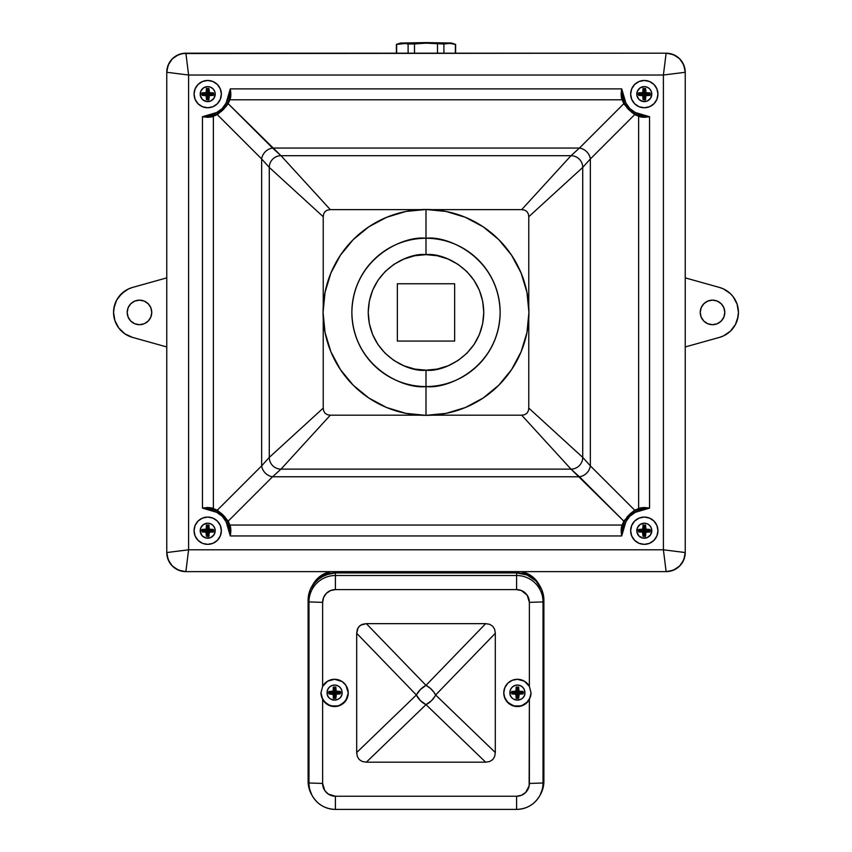 <?xml version="1.0" encoding="UTF-8"?>
<svg xmlns="http://www.w3.org/2000/svg" width="852" height="852" viewBox="0 0 852 852"><rect width="100%" height="100%" fill="white"/><g stroke="black" fill="none" stroke-linecap="round" stroke-linejoin="round"><path stroke-width="1.28" d="M207.707 544.353A13.643 13.643 0 0 1 194.054 530.711A13.643 13.643 0 0 1 207.707 517.068L202.478 518.101L198.058 521.062L195.097 525.492L194.054 530.711L195.097 535.929L198.058 540.36L202.478 543.32L207.707 544.353L212.925 543.32L217.345 540.36L220.306 535.929L221.35 530.711L220.306 525.492L217.345 521.062L212.925 518.101L207.707 517.068A13.643 13.643 0 0 1 221.35 530.711A13.643 13.643 0 0 1 207.707 544.353L205.044 544.087M644.293 544.353A13.643 13.643 0 0 1 630.65 530.711A13.643 13.643 0 0 1 644.293 517.068L639.075 518.101L634.655 521.062L631.694 525.492L630.65 530.711L631.694 535.929L634.655 540.36L639.075 543.32L644.293 544.353L649.522 543.32L653.942 540.36L656.903 535.929L657.946 530.711L656.903 525.492L653.942 521.062L649.522 518.101L644.293 517.068A13.643 13.643 0 0 1 657.946 530.711A13.643 13.643 0 0 1 644.293 544.353L641.631 544.087M644.293 107.757A13.643 13.643 0 0 1 630.65 94.114A13.643 13.643 0 0 1 644.293 80.471L639.075 81.515L634.655 84.465L631.694 88.896L630.65 94.114L631.694 99.333L634.655 103.763L639.075 106.724L644.293 107.757L649.522 106.724L653.942 103.763L656.903 99.333L657.946 94.114L656.903 88.896L653.942 84.465L649.522 81.515L644.293 80.471A13.643 13.643 0 0 1 657.946 94.114A13.643 13.643 0 0 1 644.293 107.757M207.707 107.757A13.643 13.643 0 0 1 194.054 94.114A13.643 13.643 0 0 1 207.707 80.471L202.478 81.515L198.058 84.465L195.097 88.896L194.054 94.114L195.097 99.333L198.058 103.763L202.478 106.724L207.707 107.757L212.925 106.724L217.345 103.763L220.306 99.333L221.35 94.114L220.306 88.896L217.345 84.465L212.925 81.515L207.707 80.471A13.643 13.643 0 0 1 221.35 94.114A13.643 13.643 0 0 1 207.707 107.757M521.68 209.645L524.491 210.061L526.898 211.52L528.346 213.927L528.772 216.727L528.772 306.624L528.772 216.727L582.725 167.418L582.725 457.407L590.351 465.863L590.351 158.962L582.725 167.418L582.725 457.407L528.772 408.097L528.346 410.898L526.887 413.305L524.491 414.764L521.68 415.18L431.783 415.18L521.68 415.18L571 469.132L281 469.132L272.555 476.769L579.445 476.769L571 469.132L281 469.132L330.32 415.18L327.509 414.764L325.102 413.305L323.653 410.898L323.227 408.097L323.227 318.201L323.227 408.097L269.275 457.407L269.275 167.418L261.649 158.962L261.649 465.863L269.275 457.407L269.275 167.418L323.227 216.727L323.653 213.927L325.113 211.52L327.509 210.061L330.32 209.645L420.217 209.645L330.32 209.645L281 155.692L571 155.692L579.445 148.056L272.555 148.056L281 155.692L571 155.692L521.68 209.645L431.783 209.645L521.68 209.645L571 155.692A11.736 11.715 -135 0 1 582.725 167.418L528.772 216.727L528.346 213.927L526.898 211.52L524.491 210.061L521.68 209.645M528.772 318.201L528.772 408.097L528.772 318.201M420.217 415.18L330.32 415.18L420.217 415.18M323.227 306.624L323.227 216.727L323.227 306.624M188.601 549.806L188.601 75.019L663.399 75.019L663.399 549.806L188.601 549.806L185.874 571.639L666.126 571.639L663.399 549.806L188.601 549.806L188.601 75.019L166.768 72.282L166.768 552.543L188.601 549.806L166.768 552.543L168.227 559.849L172.37 566.048L178.558 570.19L185.874 571.639L666.126 571.639L673.442 570.19L679.63 566.048L683.773 559.849L685.232 552.543L685.232 72.282L683.773 64.976L679.63 58.777L673.442 54.634L666.126 53.186L185.874 53.186L188.601 75.019L663.399 75.019L666.126 53.186L182.147 53.548L178.558 54.634L172.37 58.777L168.227 64.976L166.768 72.282L166.768 552.543C167.982 564.056 174.351 570.425 185.874 571.639L188.601 549.806M623.802 521.126L622.162 525.045A1.363 1.257 17.4 0 0 623.462 524.182L622.62 528.112L623.973 528.272L622.62 528.112L621.704 535.951C620.895 530.796 621.044 527.164 622.162 525.045A1.363 1.257 -162.6 0 0 623.462 524.182L621.704 535.951L625.89 521.765L629.83 516.237L635.347 512.308L649.533 508.111L649.533 116.713L635.347 112.517L629.83 108.587L625.89 103.06L621.704 88.874L230.296 88.874L226.11 103.06L222.17 108.587L216.653 112.517L202.467 116.713L202.467 508.111L216.653 512.308L222.17 516.237L226.11 521.765L230.296 535.951L621.704 535.951L621.108 530.871L622.162 525.045L229.838 525.045L228.198 521.126L272.555 476.769L579.445 476.769L623.802 521.126L622.162 525.045L229.838 525.045L230.892 530.871L230.296 535.951L621.704 535.951L623.973 528.272A20.469 20.469 0 0 1 641.865 510.391L641.694 509.038L637.775 509.879A1.363 1.257 72.6 0 0 638.627 508.58L634.708 510.21L590.351 465.863L590.351 158.962L634.708 114.615L638.627 116.245L638.627 508.58L644.463 507.515L649.533 508.111L649.533 116.713L644.463 117.31L638.627 116.245L638.627 508.58C640.747 507.462 644.389 507.313 649.533 508.111L641.694 509.038A21.832 21.832 0 0 0 622.62 528.112A21.832 21.832 0 0 1 641.694 509.038L641.865 510.391L649.533 508.111L637.775 509.879A1.363 1.257 -107.4 0 0 638.627 508.58L634.708 510.21L630.661 513.351L623.802 521.126L571 469.132L521.68 415.18L524.491 414.764L526.887 413.305L528.346 410.898L528.772 408.097L582.725 457.407A11.736 11.715 -45 0 1 571 469.132A11.736 11.715 135 0 0 582.725 457.407L590.351 465.863A11.736 10.235 -45 0 1 579.445 476.769A11.736 10.235 135 0 0 590.351 465.863L634.708 510.21A1.363 1.246 -117.9 0 1 634.08 511.424L628.84 515.3L625.006 520.487A1.363 1.246 27.9 0 1 623.802 521.126A1.363 1.246 -152.1 0 0 625.006 520.487L627.285 517.036M217.292 114.615A1.363 1.246 62.1 0 1 217.92 113.401A1.363 1.246 -117.9 0 0 217.292 114.615L213.373 116.245L217.292 114.615L261.649 158.962L261.649 465.863L217.292 510.21L213.373 508.58L213.373 116.245L207.537 117.31L202.467 116.713L202.467 508.111L207.537 507.515L213.373 508.58L213.373 116.245C211.253 117.363 207.611 117.512 202.467 116.713L214.225 114.945A1.363 1.257 -107.4 0 0 213.373 116.245A1.363 1.257 72.6 0 1 214.225 114.945L210.306 115.787L210.135 114.434L202.467 116.713L210.306 115.787A21.832 21.832 0 0 0 229.38 96.713A21.832 21.832 0 0 1 210.306 115.787L210.135 114.434A20.469 20.469 0 0 0 228.027 96.553L229.38 96.713L228.027 96.553L230.296 88.874L230.892 93.954L229.838 99.78L622.162 99.78L623.802 103.699L579.445 148.056L272.555 148.056L228.198 103.699L229.838 99.78L622.162 99.78L621.108 93.954L621.704 88.874L230.296 88.874C231.105 94.029 230.956 97.66 229.838 99.78L228.198 103.699L281 155.692L330.32 209.645L327.509 210.061L325.113 211.52L323.653 213.927L323.227 216.727L269.275 167.418A11.736 11.715 135 0 1 281 155.692A11.736 11.715 -45 0 0 269.275 167.418L261.649 158.962A11.736 10.235 135 0 1 272.555 148.056A11.736 10.235 -45 0 0 261.649 158.962L217.292 114.615L223.288 109.652L228.198 103.699A1.363 1.246 27.9 0 0 226.994 104.338A1.363 1.246 -152.1 0 1 228.198 103.699M667.659 74.486L663.399 75.019L663.399 549.806L685.232 552.543L685.232 72.282L667.659 74.486M330.32 415.18L281 469.132A11.736 11.715 45 0 1 269.275 457.407L323.227 408.097L323.653 410.898L325.102 413.305L327.509 414.764L330.32 415.18M281 469.132L272.555 476.769A11.736 10.235 45 0 1 261.649 465.863L269.275 457.407A11.736 11.715 -135 0 0 281 469.132M217.292 510.21L261.649 465.863A11.736 10.235 -135 0 0 272.555 476.769L228.198 521.126L223.245 515.13L217.292 510.21A1.363 1.246 -62.1 0 0 217.92 511.424A1.363 1.246 117.9 0 1 217.292 510.21L213.373 508.58A1.363 1.257 -72.6 0 0 214.225 509.879L210.306 509.038A21.832 21.832 0 0 1 229.38 528.112L228.538 524.182A1.363 1.257 162.6 0 0 229.838 525.045C230.956 527.164 231.105 530.796 230.296 535.951L229.38 528.112A21.832 21.832 0 0 0 210.306 509.038L210.135 510.391A20.469 20.469 0 0 1 228.027 528.272L229.38 528.112L228.027 528.272L230.296 535.951L228.538 524.182A1.363 1.257 -17.4 0 0 229.838 525.045L228.198 521.126A1.363 1.246 -27.9 0 1 226.994 520.487L223.117 515.258L217.92 511.424L221.382 513.692M571 155.692L579.445 148.056A11.736 10.235 -135 0 1 590.351 158.962L582.725 167.418A11.736 11.715 45 0 0 571 155.692M634.708 114.615L590.351 158.962A11.736 10.235 45 0 0 579.445 148.056L623.802 103.699L628.755 109.695L634.708 114.615A1.363 1.246 117.9 0 0 634.08 113.401A1.363 1.246 -62.1 0 1 634.708 114.615L638.627 116.245A1.363 1.257 107.4 0 0 637.775 114.945L641.694 115.787A21.832 21.832 0 0 1 622.62 96.713L623.462 100.642A1.363 1.257 -17.4 0 0 622.162 99.78C621.044 97.66 620.895 94.029 621.704 88.874L623.462 100.642A1.363 1.257 162.6 0 0 622.162 99.78L623.802 103.699A1.363 1.246 152.1 0 1 625.006 104.338L628.882 109.567L634.08 113.401L630.618 111.133M685.232 552.543L663.399 549.806L666.126 571.639C677.649 570.425 684.018 564.056 685.232 552.543A19.106 19.106 0 0 1 666.126 571.639M185.874 571.639A19.106 19.106 0 0 1 166.768 552.543M166.768 72.282L188.601 75.019L185.874 53.186C174.351 54.4 167.982 60.769 166.768 72.282A19.106 19.106 0 0 1 185.874 53.186M666.126 53.186L663.399 75.019L685.232 72.282C684.018 60.769 677.649 54.4 666.126 53.186A19.106 19.106 0 0 1 685.232 72.282M226.462 105.275L224.715 107.789L226.462 105.275M221.413 111.101L217.92 113.401L224.715 107.789M229.188 97.969L230.296 88.874L229.188 97.969M215.279 105.456L215.897 105.02M210.369 80.738L207.707 80.471M194.32 91.452L194.054 94.114M657.68 96.777L657.946 94.114M646.956 80.738L644.293 80.471M632.951 101.697L633.387 102.315M657.68 533.373L657.946 530.711M636.721 519.369L636.103 519.805M219.049 523.128L218.613 522.51M194.32 528.048L194.054 530.711M202.467 508.111L210.135 510.391L210.306 509.038L202.467 508.111C207.611 507.313 211.253 507.462 213.373 508.58A1.363 1.257 107.4 0 0 214.225 509.879L202.467 508.111M224.694 516.994L226.994 520.487A1.363 1.246 152.1 0 0 228.198 521.126M221.328 513.341L225.045 517.058M226.451 106.085L221.36 111.452M228.538 100.642A1.363 1.257 -162.6 0 1 229.838 99.78A1.363 1.257 17.4 0 0 228.538 100.642L228.538 100.642M627.306 107.831L625.006 104.338A1.363 1.246 -27.9 0 0 623.802 103.699M623.973 96.553L621.704 88.874L622.62 96.713L623.973 96.553L622.62 96.713A21.832 21.832 0 0 0 641.694 115.787L641.865 114.434A20.469 20.469 0 0 1 623.973 96.553M632.322 112.858L626.955 107.767M637.775 114.945A1.363 1.257 -72.6 0 1 638.627 116.245C640.747 117.363 644.389 117.512 649.533 116.713L641.865 114.434L641.694 115.787L649.533 116.713L637.775 114.945M630.587 513.724L634.08 511.424A1.363 1.246 62.1 0 0 634.708 510.21M626.923 517.089L630.64 513.373M127.204 312.418A12.279 12.279 0 0 1 139.483 300.138A12.279 12.279 0 0 1 151.762 312.418L150.825 307.71L148.163 303.727L144.18 301.065L139.483 300.138L134.786 301.065L130.803 303.727L128.141 307.71L127.204 312.418L128.141 317.114L130.803 321.097L134.786 323.76L139.483 324.687L144.18 323.76L148.163 321.097L150.825 317.114L151.762 312.418A12.279 12.279 0 0 1 139.483 324.687A12.279 12.279 0 0 1 127.204 312.418L127.438 310.022M700.237 312.418A12.279 12.279 0 0 1 712.517 300.138A12.279 12.279 0 0 1 724.796 312.418L723.859 307.71L721.197 303.727L717.214 301.065L712.517 300.138L707.82 301.065L703.837 303.727L701.175 307.71L700.237 312.418L701.175 317.114L703.837 321.097L707.82 323.76L712.517 324.687L717.214 323.76L721.197 321.097L723.859 317.114L724.796 312.418A12.279 12.279 0 0 1 712.517 324.687A12.279 12.279 0 0 1 700.237 312.418L700.472 310.022M727.097 290.979L730.366 293.61L723.444 288.903L719.493 287.443L685.232 277.869L719.493 287.443A25.922 25.922 0 0 1 738.439 312.418L737.491 319.34M113.902 308.222L116.575 300.287L121.634 293.61L128.556 288.903L132.507 287.443A25.922 25.922 0 0 0 132.507 337.381L166.768 346.956L132.507 337.381L124.903 333.846L118.833 328.084L114.913 320.682L113.561 312.418L114.509 305.485M114.328 318.659L113.902 316.603M733.167 296.741L730.366 293.61L733.167 296.741L737.087 304.143L738.439 312.418A25.922 25.922 0 0 1 719.493 337.381L685.232 346.956L719.493 337.381L723.444 335.922L730.366 331.215L727.097 333.846M737.672 306.166L738.098 308.222M733.167 328.084L730.366 331.215L735.425 324.537L738.098 316.603M719.333 322.62L721.197 321.097M724.562 314.803L724.796 312.418M724.562 310.022L724.381 309.255M722.73 305.591L721.197 303.727M705.69 302.204L703.837 303.727M124.903 333.846L118.833 328.084M118.833 296.741L124.903 290.979M132.507 287.443L166.768 277.869L132.507 287.443M132.667 302.204L130.803 303.727M127.438 314.803L127.619 315.57M129.27 319.234L130.803 321.097M146.31 322.62L148.163 321.097M151.528 314.803L151.762 312.418M426 254.641C442.902 252.32 482.988 269.647 483.776 312.418C482.988 355.178 442.902 372.505 426 370.183L426 386.552C447.683 389.534 499.134 367.287 500.135 312.418C499.134 257.538 447.683 235.29 426 238.272L426 254.641L426 238.272A74.135 74.135 0 0 1 500.135 312.418A74.135 74.135 0 0 1 426 386.552L426 415.35A102.932 102.932 0 0 0 528.932 312.418A102.932 102.932 0 0 0 426 209.475L426 238.272L426 209.475L446.086 211.456L465.394 217.313L483.19 226.824L498.782 239.625L511.583 255.227L521.094 273.023L526.962 292.332L528.932 312.418L526.962 332.493L521.094 351.801L511.583 369.598L498.782 385.2L483.19 398.001L465.394 407.512L446.086 413.369L426 415.35L405.914 413.369L386.606 407.512L368.81 398.001L353.218 385.2L340.417 369.598L330.906 351.801L325.038 332.493L323.068 312.418L325.038 292.332L330.906 273.023L340.417 255.227L353.218 239.625L368.81 226.824L386.606 217.313L405.914 211.456L426 209.475A102.932 102.932 0 0 0 323.068 312.418A102.932 102.932 0 0 0 426 415.35L426 386.552A74.135 74.135 0 0 1 351.865 312.418A74.135 74.135 0 0 1 426 238.272C404.317 235.29 352.866 257.538 351.865 312.418C352.866 367.287 404.317 389.534 426 386.552L426 370.183C409.098 372.505 369.012 355.178 368.224 312.418C369.012 269.647 409.098 252.32 426 254.641L414.732 255.749L403.891 259.04L393.901 264.376L385.147 271.554L377.958 280.319L372.622 290.298L369.331 301.139L368.224 312.418L369.331 323.685L372.622 334.527L377.958 344.506L385.147 353.271L393.901 360.449L403.891 365.796L414.732 369.076L426 370.183L437.268 369.076L448.109 365.796L458.099 360.449L466.853 353.271L474.042 344.506L479.378 334.527L482.669 323.685L483.776 312.418L482.669 301.139L479.378 290.298L474.042 280.319L466.853 271.554L458.099 264.376L448.109 259.04L437.268 255.749L426 254.641M397.351 283.759L454.648 283.759L454.648 341.066L397.351 341.066L397.351 283.759L454.648 283.759L397.351 283.759L397.351 341.066L454.648 341.066L454.648 283.759L454.648 341.066L397.351 341.066L397.351 283.759M644.293 86.606A7.508 7.508 0 0 0 636.795 94.114L638.659 94.114L638.659 92.847L642.749 92.559L643.026 88.48L645.571 88.48L646.072 92.708L649.938 92.847L649.938 94.114L651.801 94.114A7.508 7.508 0 0 0 644.293 86.606A7.508 7.508 0 0 1 651.801 94.114A7.508 7.508 0 0 1 644.293 101.622A7.508 7.508 0 0 1 636.795 94.114A7.508 7.508 0 0 1 644.293 86.606L647.169 87.181L649.607 88.81L651.226 91.239L651.801 94.114L649.938 94.114L649.938 95.381L645.848 95.669L645.571 99.748L644.293 99.759L643.026 99.748L642.749 95.669L638.659 95.381L638.659 94.114L636.795 94.114A7.508 7.508 0 0 0 644.293 101.622A7.508 7.508 0 0 0 651.801 94.114L650.534 98.289L647.169 101.047L642.834 101.473L638.989 99.418L636.934 95.584L637.36 91.239L640.129 87.873L644.293 86.606M638.766 92.847L642.472 92.964L638.659 92.847L638.659 95.381L638.659 92.847M645.571 88.587L645.443 92.293L645.571 88.48L643.026 88.48L645.571 88.48M649.831 95.392L646.125 95.264L649.938 95.381L649.938 92.847L649.938 95.381M643.026 99.652L643.153 95.935L643.026 99.748L645.571 99.748L643.026 99.748M643.026 88.48L643.153 92.293L643.026 88.48M638.659 95.381L642.472 95.264L638.659 95.381M645.571 99.748L645.443 95.935L645.571 99.748M649.938 92.847L646.125 92.964L649.938 92.847M649.128 94.583L649.128 93.645L644.762 93.645L644.762 89.279L643.835 89.279L643.835 93.645L639.469 93.645L639.469 94.583L643.835 94.583L643.835 98.949L644.762 98.949L644.762 94.583L649.128 94.583L649.81 95.264L644.762 94.583L645.443 99.631L643.153 99.631L643.835 94.583L638.787 95.264L639.469 94.583L643.835 94.583L643.835 98.949L643.153 99.631L643.835 98.949L645.443 99.631L644.762 98.949L644.762 94.583L649.128 94.583L649.81 92.964L649.81 95.264L649.128 94.583M638.851 95.19L638.787 92.964L639.469 93.645L638.851 95.19M643.835 93.645L639.469 93.645L638.787 92.964L643.835 93.645L643.153 88.608L643.835 89.279L643.835 93.645L643.153 92.293L642.472 92.964L643.835 93.645M643.217 88.672L645.443 88.608L644.762 89.279L643.217 88.672M644.762 93.645L644.762 89.279L645.443 88.608L644.762 93.645L649.81 92.964L649.128 93.645L644.762 93.645L646.125 92.964L645.443 92.293L644.762 93.645M646.125 95.264L644.762 94.583L645.443 95.935L646.125 95.264A0.682 0.682 135 0 0 645.443 95.935L646.125 95.264M646.125 92.964L645.443 92.293A0.682 0.682 45 0 0 646.125 92.964M643.153 92.293L642.472 92.964A0.682 0.682 -45 0 0 643.153 92.293M642.472 95.264L643.153 95.935A0.682 0.682 -135 0 0 642.472 95.264L643.153 95.935L643.835 94.583L642.472 95.264M207.707 523.203A7.508 7.508 0 0 0 200.199 530.711L202.062 530.711L202.062 529.443L206.152 529.156L206.429 525.077L207.707 525.066L208.974 525.077L209.251 529.156L213.341 529.443L213.341 530.711L215.205 530.711A7.508 7.508 0 0 0 207.707 523.203A7.508 7.508 0 0 1 215.205 530.711A7.508 7.508 0 0 1 207.707 538.219A7.508 7.508 0 0 1 200.199 530.711A7.508 7.508 0 0 1 207.707 523.203L210.572 523.778L213.011 525.407L214.64 527.835L215.205 530.711L213.341 530.711L213.341 531.978L209.251 532.266L208.974 536.345L206.429 536.345L205.928 532.117L202.062 531.978L202.062 530.711L200.199 530.711A7.508 7.508 0 0 0 207.707 538.219A7.508 7.508 0 0 0 215.205 530.711L213.937 534.875L210.572 537.644L206.237 538.07L202.393 536.014L200.348 532.17L200.774 527.835L203.532 524.47L207.707 523.203M202.169 529.433L205.875 529.561L202.062 529.443L202.062 531.978L202.062 529.443M208.974 525.173L208.846 528.89L208.974 525.077L206.429 525.077L208.974 525.077M213.234 531.978L209.528 531.861L213.341 531.978L213.341 529.443L213.341 531.978M206.429 536.249L206.557 532.532L206.429 536.345L208.974 536.345L206.429 536.345M206.429 525.077L206.557 528.89L206.429 525.077M202.062 531.978L205.875 531.861L202.062 531.978M208.974 536.345L208.846 532.532L208.974 536.345M213.341 529.443L209.528 529.561L213.341 529.443M212.531 531.179L212.531 530.242L208.165 530.242L208.165 525.876L207.238 525.876L207.238 530.242L202.872 530.242L202.872 531.179L207.238 531.179L207.238 535.546L208.165 535.546L208.165 531.179L212.531 531.179L213.213 531.861L208.165 531.179L208.846 536.217L206.557 536.217L207.238 531.179L202.19 531.861L202.872 531.179L207.238 531.179L207.238 535.546L206.557 536.217L207.238 535.546L208.846 536.217L208.165 535.546L208.165 531.179L212.531 531.179L213.213 529.561L213.213 531.861L212.531 531.179M202.254 531.786L202.19 529.561L202.872 530.242L202.254 531.786M207.238 530.242L202.872 530.242L202.19 529.561L207.238 530.242L206.557 525.194L207.238 525.876L207.238 530.242L206.557 528.89L205.875 529.561L207.238 530.242M206.621 525.269L208.846 525.194L208.165 525.876L206.621 525.269M208.165 530.242L208.165 525.876L208.846 525.194L208.165 530.242L213.213 529.561L212.531 530.242L208.165 530.242L209.528 529.561L208.846 528.89L208.165 530.242M209.528 531.861L208.165 531.179L208.846 532.532L209.528 531.861A0.682 0.682 135 0 0 208.846 532.532L209.528 531.861M209.528 529.561L208.846 528.89A0.682 0.682 45 0 0 209.528 529.561M206.557 528.89L205.875 529.561A0.682 0.682 -45 0 0 206.557 528.89M205.875 531.861L206.557 532.532A0.682 0.682 -135 0 0 205.875 531.861L206.557 532.532L207.238 531.179L205.875 531.861M644.293 523.203A7.508 7.508 0 0 0 636.795 530.711L638.659 530.711L638.659 529.443L642.749 529.156L643.026 525.077L644.304 525.066L645.571 525.077L645.848 529.156L649.938 529.443L649.938 530.711L651.801 530.711A7.508 7.508 0 0 0 644.293 523.203A7.508 7.508 0 0 1 651.801 530.711A7.508 7.508 0 0 1 644.293 538.219A7.508 7.508 0 0 1 636.795 530.711A7.508 7.508 0 0 1 644.293 523.203L647.169 523.778L649.607 525.407L651.226 527.835L651.801 530.711L649.938 530.711L649.938 531.978L645.848 532.266L645.571 536.345L643.026 536.345L642.525 532.117L638.659 531.978L638.659 530.711L636.795 530.711A7.508 7.508 0 0 0 644.293 538.219A7.508 7.508 0 0 0 651.801 530.711L650.534 534.875L647.169 537.644L642.834 538.07L638.989 536.014L636.934 532.17L637.36 527.835L640.129 524.47L644.293 523.203M638.766 529.433L642.472 529.561L638.659 529.443L638.659 531.978L638.659 529.443M645.571 525.173L645.443 528.89L645.571 525.077L643.026 525.077L645.571 525.077M649.831 531.978L646.125 531.861L649.938 531.978L649.938 529.443L649.938 531.978M643.026 536.249L643.153 532.532L643.026 536.345L645.571 536.345L643.026 536.345M643.026 525.077L643.153 528.89L643.026 525.077M638.659 531.978L642.472 531.861L638.659 531.978M645.571 536.345L645.443 532.532L645.571 536.345M649.938 529.443L646.125 529.561L649.938 529.443M649.128 531.179L649.128 530.242L644.762 530.242L644.762 525.876L643.835 525.876L643.835 530.242L639.469 530.242L639.469 531.179L643.835 531.179L643.835 535.546L644.762 535.546L644.762 531.179L649.128 531.179L649.81 531.861L644.762 531.179L645.443 536.217L643.153 536.217L643.835 531.179L638.787 531.861L639.469 531.179L643.835 531.179L643.835 535.546L643.153 536.217L643.835 535.546L645.443 536.217L644.762 535.546L644.762 531.179L649.128 531.179L649.81 529.561L649.81 531.861L649.128 531.179M638.851 531.786L638.787 529.561L639.469 530.242L638.851 531.786M643.835 530.242L639.469 530.242L638.787 529.561L643.835 530.242L643.153 525.194L643.835 525.876L643.835 530.242L643.153 528.89L642.472 529.561L643.835 530.242M643.217 525.269L645.443 525.194L644.762 525.876L643.217 525.269M644.762 530.242L644.762 525.876L645.443 525.194L644.762 530.242L649.81 529.561L649.128 530.242L644.762 530.242L646.125 529.561L645.443 528.89L644.762 530.242M646.125 531.861L644.762 531.179L645.443 532.532L646.125 531.861A0.682 0.682 135 0 0 645.443 532.532L646.125 531.861M646.125 529.561L645.443 528.89A0.682 0.682 45 0 0 646.125 529.561M643.153 528.89L642.472 529.561A0.682 0.682 -45 0 0 643.153 528.89M642.472 531.861L643.153 532.532A0.682 0.682 -135 0 0 642.472 531.861L643.153 532.532L643.835 531.179L642.472 531.861M207.707 86.606A7.508 7.508 0 0 0 200.199 94.114L202.062 94.114L202.062 92.847L206.152 92.559L206.429 88.48L208.974 88.48L209.475 92.708L213.341 92.847L213.341 94.114L215.205 94.114A7.508 7.508 0 0 0 207.707 86.606A7.508 7.508 0 0 1 215.205 94.114A7.508 7.508 0 0 1 207.707 101.622A7.508 7.508 0 0 1 200.199 94.114A7.508 7.508 0 0 1 207.707 86.606L210.572 87.181L213.011 88.81L214.64 91.239L215.205 94.114L213.341 94.114L213.341 95.381L209.251 95.669L208.974 99.748L207.696 99.759L206.429 99.748L206.152 95.669L202.062 95.381L202.062 94.114L200.199 94.114A7.508 7.508 0 0 0 207.707 101.622A7.508 7.508 0 0 0 215.205 94.114L213.937 98.289L210.572 101.047L206.237 101.473L202.393 99.418L200.348 95.584L200.774 91.239L203.532 87.873L207.707 86.606M202.169 92.847L205.875 92.964L202.062 92.847L202.062 95.381L202.062 92.847M208.974 88.587L208.846 92.293L208.974 88.48L206.429 88.48L208.974 88.48M213.234 95.392L209.528 95.264L213.341 95.381L213.341 92.847L213.341 95.381M206.429 99.652L206.557 95.935L206.429 99.748L208.974 99.748L206.429 99.748M206.429 88.48L206.557 92.293L206.429 88.48M202.062 95.381L205.875 95.264L202.062 95.381M208.974 99.748L208.846 95.935L208.974 99.748M213.341 92.847L209.528 92.964L213.341 92.847M212.531 94.583L212.531 93.645L208.165 93.645L208.165 89.279L207.238 89.279L207.238 93.645L202.872 93.645L202.872 94.583L207.238 94.583L207.238 98.949L208.165 98.949L208.165 94.583L212.531 94.583L213.213 95.264L208.165 94.583L208.846 99.631L206.557 99.631L207.238 94.583L202.19 95.264L202.872 94.583L207.238 94.583L207.238 98.949L206.557 99.631L207.238 98.949L208.846 99.631L208.165 98.949L208.165 94.583L212.531 94.583L213.213 92.964L213.213 95.264L212.531 94.583M202.254 95.19L202.19 92.964L202.872 93.645L202.254 95.19M207.238 93.645L202.872 93.645L202.19 92.964L207.238 93.645L206.557 88.608L207.238 89.279L207.238 93.645L206.557 92.293L205.875 92.964L207.238 93.645M206.621 88.672L208.846 88.608L208.165 89.279L206.621 88.672M208.165 93.645L208.165 89.279L208.846 88.608L208.165 93.645L213.213 92.964L212.531 93.645L208.165 93.645L209.528 92.964L208.846 92.293L208.165 93.645M209.528 95.264L208.165 94.583L208.846 95.935L209.528 95.264A0.682 0.682 135 0 0 208.846 95.935L209.528 95.264M209.528 92.964L208.846 92.293A0.682 0.682 45 0 0 209.528 92.964M206.557 92.293L205.875 92.964A0.682 0.682 -45 0 0 206.557 92.293M205.875 95.264L206.557 95.935A0.682 0.682 -135 0 0 205.875 95.264L206.557 95.935L207.238 94.583L205.875 95.264M400.483 43.047L426 42.6L426 43.164L408.108 43.995L414.509 43.931L414.509 53.186L414.509 43.931L426 43.164L443.892 43.995L443.892 53.186L443.892 43.995L449.632 43.399L455.564 44.379L451.475 43.026L426 42.6L426 43.164L443.892 43.995L449.632 43.399L455.373 44.347L455.373 53.186L455.607 44.41L455.607 53.186M437.491 43.931L437.491 53.186L437.491 43.931M408.108 43.995L408.108 53.186L408.108 43.995L405.243 43.516L408.108 43.995M451.517 43.047L400.525 43.026L396.436 44.379L396.627 53.186L396.627 44.347L405.243 43.516L396.393 44.41L396.393 53.186M416.234 43.452L402.432 43.218M449.568 43.218L435.766 43.452M513.554 691.387L516.003 690.94L516.142 687.053L518.676 687.053L518.964 691.164L523.043 691.409L523.053 692.676L524.917 692.633A7.508 7.498 180 0 0 517.409 685.136A7.508 7.498 180 0 0 509.911 692.633L511.775 692.676L511.775 691.409L513.564 691.387M330.736 691.387L333.185 690.94L333.324 687.053L335.858 687.053L336.135 691.164L340.225 691.409L340.225 692.676L342.089 692.633A7.508 7.498 180 0 0 334.591 685.136A7.508 7.498 180 0 0 327.083 692.633L328.947 692.676L328.957 691.409L330.736 691.387M503.766 692.729A13.643 13.632 180 0 0 517.409 706.17L517.409 706.553A13.643 13.632 0 0 1 503.766 692.921A13.643 13.632 0 0 1 517.409 679.278L512.19 680.322L507.76 683.272L504.81 687.702L503.766 692.921L504.81 698.139L507.76 702.559L514.746 706.287L519.23 706.436L522.734 705.467L527.218 702.399L529.38 699.471L529.135 785.949L525.631 792.488L521.488 795.257L516.589 796.237L335.411 796.237L328.308 794.075L324.772 790.549L322.62 783.457L322.62 699.471L320.948 692.91L322.62 686.371A13.643 13.632 0 0 1 334.591 679.278L327.637 681.185L322.62 686.371L322.62 602.375L323.6 597.486L326.369 593.343L330.512 590.574L335.411 589.605L516.589 589.605L521.488 590.574L527.228 595.282L529.38 602.375L529.38 686.371L524.363 681.185L517.409 679.278A13.643 13.632 0 0 1 529.38 686.371L531.052 692.91L529.38 699.471L529.38 783.457L543.022 782.988A26.423 26.412 0 0 1 539.486 796.194L540.232 794.895A27.285 27.275 180 0 0 543.885 781.263L543.022 782.988L543.885 781.263L543.885 600.191L543.022 601.917L543.022 782.988L543.022 601.917L543.885 600.191A27.285 27.275 180 0 0 516.589 572.917L516.589 575.505A26.423 26.412 0 0 1 543.022 601.917A26.423 26.412 180 0 0 516.589 575.505L516.589 572.917L335.411 572.917A27.285 27.275 180 0 0 308.115 600.191L308.978 601.917A26.423 26.412 0 0 1 335.411 575.505L335.411 572.917L335.411 575.505L516.589 575.505L335.411 575.505A26.423 26.412 180 0 0 308.978 601.917L308.115 600.191L308.115 781.263L308.978 782.988L308.978 601.917L322.62 602.375A12.78 12.78 0 0 1 335.411 589.605L335.411 575.505L335.411 589.605L516.589 589.605L516.589 575.505L516.589 589.605A12.78 12.78 0 0 1 529.38 602.375L543.022 601.917L529.38 602.375L529.38 686.371L531.052 692.91L529.38 699.471A13.643 13.632 0 0 1 517.409 706.553L517.409 706.17A13.643 13.632 180 0 0 531.052 692.729M320.948 692.729A13.643 13.632 180 0 0 334.591 706.17L334.591 706.553A13.643 13.632 0 0 1 322.62 699.471L327.637 704.647L334.591 706.553L339.81 705.52L345.933 700.493L348.234 692.921L345.933 685.338L342.163 681.579L334.591 679.278A13.643 13.632 0 0 1 348.234 692.921A13.643 13.632 0 0 1 334.591 706.553L334.591 706.17A13.643 13.632 180 0 0 348.234 692.729M320.948 692.91L322.62 686.371L322.62 602.375L308.978 601.917L308.978 782.988L308.115 781.263A27.285 27.275 180 0 0 311.768 794.895L312.514 796.194A26.423 26.412 0 0 1 308.978 782.988L322.62 783.457L322.62 699.471L320.948 692.538M356.69 752.54L357.35 756.533L359.278 759.601L362.345 761.528L366.339 762.189L485.661 762.189L489.655 761.528L492.722 759.601L494.65 756.533L495.31 752.54L495.31 633.292L494.65 629.298L492.722 626.231L489.655 624.303L485.661 623.653L366.339 623.653L360.673 625.123L358.159 627.636L356.69 633.292L356.69 752.54L416.351 694.998L356.69 633.292L356.69 752.54L357.35 756.533L359.278 759.601L362.345 761.528L366.339 762.189L485.661 762.189L426 704.647L366.339 762.189L426 704.647A13.643 8.147 -134 0 1 416.351 694.998A13.643 7.593 -44 0 1 426 685.359L485.661 623.653L366.339 623.653L426 685.359L366.339 623.653L362.345 624.303L359.278 626.231L357.35 629.298L356.69 633.292L416.351 694.998L356.69 752.54M312.162 795.544A27.285 27.275 0 0 1 308.115 781.263L308.648 786.588L311.832 794.991L308.648 786.588L308.115 781.263L308.648 594.866L310.192 589.754L316.113 580.904L324.963 574.993L335.411 572.917L516.589 572.917L527.037 574.993L535.887 580.904L541.808 589.754L543.885 600.191L543.885 781.263L543.352 786.588L540.168 794.991L543.352 786.588L543.885 781.263A27.285 27.275 0 0 1 539.838 795.544M495.31 633.292L435.649 694.998L495.31 752.54L495.31 633.292L494.65 629.298L492.722 626.231L489.655 624.303L485.661 623.653L426 685.359A13.643 7.593 44 0 1 435.649 694.998L495.31 633.292M494.65 756.533L495.31 752.54L435.649 694.998A13.643 8.147 134 0 1 426 704.647L485.661 762.189L489.655 761.528L492.722 759.601L494.65 756.533M434.839 696.478L435.649 694.998L433.881 692.154L430.26 688.267L426 685.359L420.43 689.481L416.351 694.998L420.43 700.621L426 704.647L431.57 700.621L434.839 696.478M322.62 783.457L308.978 782.988A26.423 26.412 180 0 0 335.411 809.4L335.411 796.237A12.78 12.78 0 0 1 322.62 783.457M516.589 796.237L335.411 796.237L335.411 809.4L516.589 809.4L516.589 796.237L516.589 809.4A26.423 26.412 180 0 0 543.022 782.988L529.38 783.457A12.78 12.78 0 0 1 516.589 796.237M331.929 705.914L337.254 705.914M339.81 705.136L344.24 702.176L347.19 697.756M321.981 697.756L324.942 702.176L329.362 705.136M504.81 697.756L507.76 702.176L512.19 705.136M514.746 705.914L520.071 705.914M522.638 705.136L527.058 702.176L530.019 697.756M308.115 781.263L308.115 600.191A27.285 27.275 0 0 1 335.411 572.917L335.411 571.639L335.411 572.917L516.589 572.917L516.589 571.639L516.589 572.917A27.285 27.275 0 0 1 543.885 600.191L543.885 781.263L543.885 600.191L541.808 589.754L535.887 580.904L527.037 574.993L516.589 572.917L335.411 572.917L330.086 573.439L320.245 577.518L312.716 585.036L310.192 589.754L308.115 600.191L308.115 781.263M313.195 584.099L317.317 578.7L321.193 575.526L330.746 571.639A25.581 25.571 180 0 0 313.248 584.003L311.768 586.559M540.232 586.559L538.752 584.003A25.581 25.571 180 0 0 521.254 571.639L530.807 575.526L534.683 578.7L538.805 584.099M511.882 691.409L515.588 691.483L511.775 691.409L511.775 693.943L511.775 692.676L509.911 692.633A7.508 7.498 0 0 1 517.409 685.136A7.508 7.498 0 0 1 524.917 692.633A7.508 7.498 0 0 1 517.409 700.131A7.508 7.498 0 0 1 509.911 692.633A7.508 7.498 180 0 0 517.409 700.131A7.508 7.498 180 0 0 524.917 692.633L523.053 692.676L523.043 693.943L519.188 694.114L518.676 698.31L516.142 698.31L515.865 694.263L511.775 693.943L511.775 691.409M518.687 687.149L518.559 690.802L518.676 687.053L516.142 687.053L518.676 687.053M517.409 685.04L517.409 685.04A7.508 7.498 180 0 0 509.911 692.538L510.476 689.662L512.105 687.234L514.544 685.604L517.409 685.04L520.284 685.604L522.723 687.234L524.342 689.662L524.917 692.538A7.508 7.498 180 0 0 517.409 685.04M522.947 693.954L519.241 693.773L523.043 693.943L523.043 691.409L523.043 693.943M516.142 698.214L516.269 694.455L516.142 698.31L518.676 698.31L516.142 698.31M516.142 687.053L516.269 690.802L516.142 687.053M511.775 693.943L515.588 693.773L511.775 693.943M518.676 698.31L518.559 694.455L518.676 698.31M523.043 691.409L519.241 691.483L523.043 691.409M522.244 693.07L522.244 692.143L517.878 692.143L517.878 687.777L516.951 687.777L516.951 692.143L512.584 692.143L512.584 693.07L516.951 693.07L516.951 697.437L517.878 697.437L517.878 693.07L522.244 693.07L522.926 693.773L517.878 693.07L518.559 698.139L516.269 698.139L516.951 693.07L511.903 693.773L512.584 693.07L516.951 693.07L516.951 697.437L516.269 698.139L516.951 697.437L518.559 698.139L517.878 697.437L517.878 693.07L522.244 693.07L522.926 691.483L522.926 693.773L522.244 693.07M511.967 693.698L511.903 691.483L512.584 692.143L511.967 693.698M516.951 692.143L512.584 692.143L511.903 691.483L516.951 692.143L516.269 687.117L516.951 687.777L516.951 692.143L516.269 690.802L515.588 691.483L516.951 692.143M516.333 687.181L518.559 687.117L517.878 687.777L516.333 687.181M517.878 692.143L517.878 687.777L518.559 687.117L517.878 692.143L522.926 691.483L522.244 692.143L517.878 692.143L519.241 691.483L518.559 690.802L517.878 692.143M519.241 693.773L517.878 693.07L518.559 694.455L519.241 693.773A0.682 0.671 144.4 0 0 518.559 694.455L519.241 693.773M519.241 691.483L518.559 690.802A0.682 0.682 59 0 0 519.241 691.483M516.269 690.802L515.588 691.483A0.682 0.682 -59 0 0 516.269 690.802M515.588 693.773L516.269 694.455A0.682 0.671 -144.4 0 0 515.588 693.773L516.269 694.455L516.951 693.07L515.588 693.773M329.053 691.409L332.759 691.483L328.957 691.409L328.957 693.943L328.947 692.676L327.083 692.633A7.508 7.498 0 0 1 334.591 685.136A7.508 7.498 0 0 1 342.089 692.633A7.508 7.498 0 0 1 334.591 700.131A7.508 7.498 0 0 1 327.083 692.633A7.508 7.498 180 0 0 334.591 700.131A7.508 7.498 180 0 0 342.089 692.633L340.225 692.676L340.225 693.943L336.359 694.114L335.858 698.31L333.324 698.31L333.185 694.486L328.957 693.943L328.957 691.409M335.858 687.149L335.731 690.802L335.858 687.053L333.324 687.053L335.858 687.053M334.591 685.04L334.591 685.04A7.508 7.498 180 0 0 327.083 692.538L327.658 689.662L329.277 687.234L331.716 685.604L334.591 685.04L337.456 685.604L339.895 687.234L341.524 689.662L342.089 692.538A7.508 7.498 180 0 0 334.591 685.04M340.118 693.954L336.412 693.773L340.225 693.943L340.225 691.409L340.225 693.943M333.313 698.214L333.441 694.455L333.324 698.31L335.858 698.31L333.324 698.31M333.324 687.053L333.441 690.802L333.324 687.053M328.957 693.943L332.759 693.773L328.957 693.943M335.858 698.31L335.731 694.455L335.858 698.31M340.225 691.409L336.412 691.483L340.225 691.409M339.415 693.07L339.415 692.143L335.049 692.143L335.049 687.777L334.122 687.777L334.122 692.143L329.756 692.143L329.756 693.07L334.122 693.07L334.122 697.437L335.049 697.437L335.049 693.07L339.415 693.07L340.097 693.773L335.049 693.07L335.731 698.139L333.441 698.139L334.122 693.07L329.074 693.773L329.756 693.07L334.122 693.07L334.122 697.437L333.441 698.139L334.122 697.437L335.731 698.139L335.049 697.437L335.049 693.07L339.415 693.07L340.097 691.483L340.097 693.773L339.415 693.07M329.149 693.698L329.074 691.483L329.756 692.143L329.149 693.698M334.122 692.143L329.756 692.143L329.074 691.483L334.122 692.143L333.441 687.117L334.122 687.777L334.122 692.143L333.441 690.802L332.759 691.483L334.122 692.143M333.505 687.181L335.731 687.117L335.049 687.777L333.505 687.181M335.049 692.143L335.049 687.777L335.731 687.117L335.049 692.143L340.097 691.483L339.415 692.143L335.049 692.143L336.412 691.483L335.731 690.802L335.049 692.143M336.412 693.773L335.049 693.07L335.731 694.455L336.412 693.773A0.682 0.671 144.4 0 0 335.731 694.455L336.412 693.773M336.412 691.483L335.731 690.802A0.682 0.682 59 0 0 336.412 691.483M333.441 690.802L332.759 691.483A0.682 0.682 -59 0 0 333.441 690.802M332.759 693.773L333.441 694.455A0.682 0.671 -144.4 0 0 332.759 693.773L333.441 694.455L334.122 693.07L332.759 693.773M514.683 572.81L337.317 572.81L337.317 571.639L337.317 572.81L514.683 572.81L514.683 571.639L514.683 572.81M312.514 796.194C317.796 804.671 325.432 809.07 335.411 809.4L516.589 809.4C526.568 809.07 534.204 804.671 539.486 796.194M524.917 692.538L524.917 692.633C525.418 702.293 509.411 702.293 509.911 692.633L509.911 692.538M342.089 692.538L342.089 692.633C342.589 702.293 326.593 702.293 327.083 692.633L327.083 692.538"/></g></svg>
